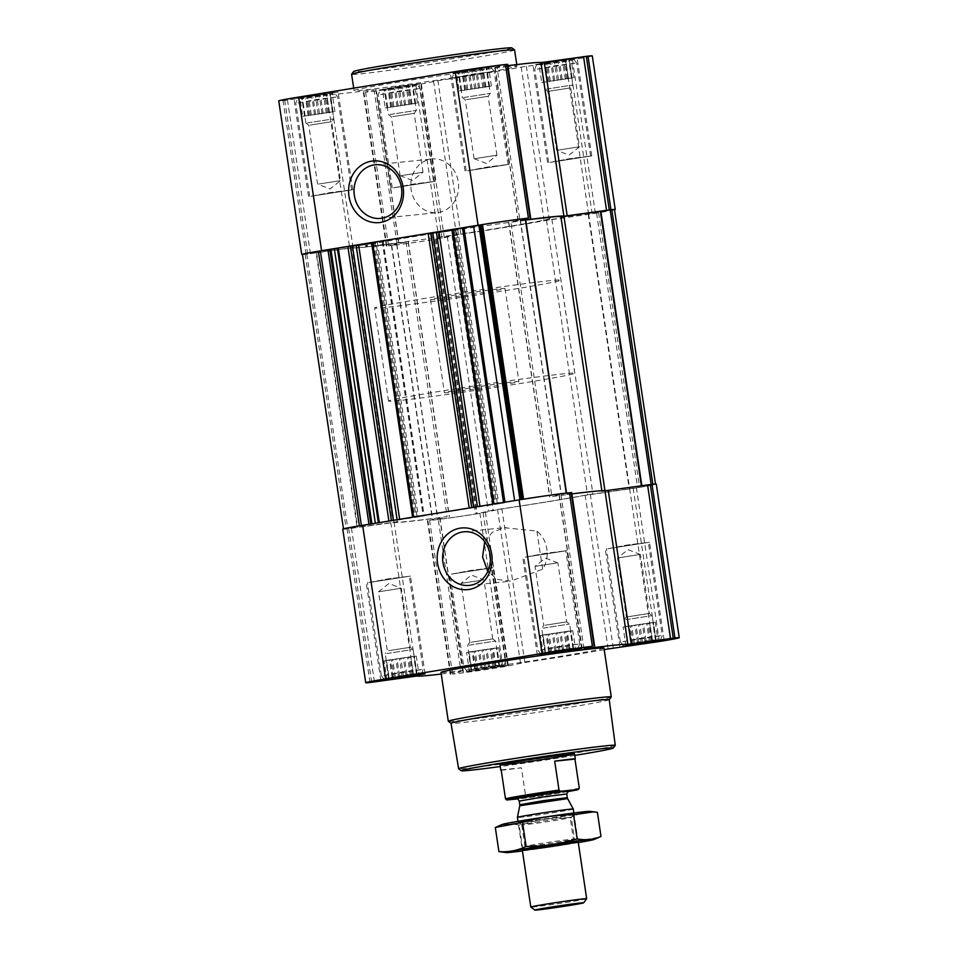 <?xml version="1.0" encoding="UTF-8"?>
<svg xmlns="http://www.w3.org/2000/svg" width="958" height="958" viewBox="0 0 958 958"><rect width="100%" height="100%" fill="white"/><g stroke="black" fill="none" stroke-linecap="round" stroke-linejoin="round"><path stroke-width="0.72" stroke-dasharray="4.79 3.59" d="M484.712 541.677L492.412 532.229L504.267 527.702L536.923 531.079A26.944 23.866 84.2 0 1 542.623 569.184L510.626 581.183L497.573 579.458L487.79 571.447M542.623 569.184L536.923 531.079M539.809 63.935L572.261 58.905L539.809 63.935M541.701 82.472L573.938 77.694L541.701 82.472L539.019 64.485L541.174 65.252L540.875 64.414L544.671 64.893L546.539 63.719L551.006 64.042L554.514 62.593L558.49 62.929L562.657 61.336L565.112 61.863L568.789 60.27L569.1 61.108L571.255 59.707L569.375 60.869L569.399 59.779L565.891 61.228L563.723 60.474L559.556 62.078L555.748 61.599L552.071 63.192L547.617 62.869L545.449 64.258L541.486 63.923L541.462 65.012L537.833 64.054M573.938 77.694L571.255 59.707L572.261 58.905M383.308 89.381L415.76 84.34L383.308 89.381M385.212 107.907L417.449 103.129L385.212 107.907L382.529 89.92L384.685 90.687L384.374 89.848L388.182 90.327L390.05 89.154L394.516 89.477L398.025 88.028L401.989 88.376L406.168 86.771L408.611 87.298L412.287 85.705L412.599 86.543L414.754 85.142L412.886 86.316L412.91 85.214L409.389 86.663L407.234 85.909L403.055 87.513L399.258 87.034L395.582 88.627L391.115 88.304L388.96 89.705L384.996 89.357L384.972 90.447L381.332 89.489M417.449 103.129L414.754 85.142L415.76 84.34M300.764 97.8L333.216 92.77L300.764 97.8M302.668 116.325L334.905 111.547L302.668 116.325L299.986 98.351L302.141 99.105L301.83 98.267L305.638 98.746L307.506 97.572L311.973 97.896L315.481 96.447L319.445 96.794L323.624 95.189L326.067 95.716L329.744 94.123L330.055 94.962L332.21 93.561L330.342 94.734L330.366 93.633L326.858 95.082L324.69 94.327L320.523 95.932L316.715 95.453L313.038 97.045L308.572 96.722L306.416 98.123L302.453 97.776L302.429 98.878L298.8 97.908M334.905 111.547L332.21 93.561L333.216 92.77M457.265 72.365L489.718 67.323L457.265 72.365M459.169 90.89L491.394 86.112L459.169 90.89L456.475 72.904L458.642 73.67L458.331 72.832L462.127 73.311L463.995 72.137L468.462 72.461L471.983 71.012L475.946 71.359L480.114 69.754L482.569 70.281L486.245 68.689L486.556 69.527L488.712 68.126L486.844 69.299L486.856 68.198L483.347 69.647L481.191 68.892L477.012 70.497L473.216 70.018L469.528 71.611L465.073 71.287L462.906 72.688L458.942 72.341L458.918 73.443L455.289 72.473M491.394 86.112L488.712 68.126L489.718 67.323M628.256 644.483L631.933 642.89L634.376 643.417L638.555 641.824L642.519 642.159L646.027 640.71L650.494 641.034L652.362 639.86L656.17 640.339L655.859 639.501L658.014 640.267L655.571 639.74L655.547 640.83L651.584 640.495L649.428 641.884L644.962 641.561L641.285 643.153L637.477 642.674L633.31 644.279L631.142 643.525L627.634 644.974L627.658 643.884L625.79 645.045L627.945 643.644L628.256 644.483L625.562 626.496L623.095 627.059L655.332 622.281L625.562 626.496M659.2 640.698L657.26 639.932L658.014 640.267L655.332 622.281M471.755 669.917L475.431 668.337L477.886 668.864L482.054 667.259L486.017 667.594L489.538 666.145L494.005 666.469L495.873 665.295L499.669 665.774L499.358 664.948L501.525 665.702L499.082 665.175L499.058 666.265L495.094 665.93L492.927 667.319L488.472 666.996L484.784 668.588L480.988 668.109L476.809 669.714L474.653 668.959L471.144 670.408L471.156 669.319L469.288 670.48L471.444 669.079L471.755 669.917L469.073 651.931L466.606 652.494L498.831 647.716L469.073 651.931M470.258 671.199L502.711 666.133L470.258 671.199M502.711 666.133L500.759 665.367L501.525 665.702L498.831 647.716M389.211 678.336L392.888 676.755L395.343 677.282L399.51 675.677L403.486 676.013L406.994 674.564L411.461 674.887L413.329 673.714L417.125 674.192L416.826 673.366L418.981 674.121L416.538 673.594L416.514 674.683L412.551 674.348L410.383 675.737L405.929 675.426L402.252 677.007L398.444 676.528L394.277 678.132L392.109 677.378L388.601 678.827L388.625 677.737L386.745 678.899L388.9 677.51L389.211 678.336L386.529 660.349L384.062 660.912L416.299 656.134L386.529 660.349M420.167 674.552L418.227 673.785L418.981 674.121L416.299 656.134M545.713 652.901L549.389 651.32L551.832 651.847L556.011 650.242L559.975 650.578L563.484 649.129L567.95 649.452L569.818 648.279L573.626 648.758L573.315 647.931L575.471 648.686L573.028 648.159L573.004 649.249L569.04 648.913L566.885 650.302L562.418 649.991L558.742 651.572L554.945 651.093L550.766 652.697L548.611 651.943L545.09 653.392L545.114 652.302L543.246 653.464L545.401 652.063L545.713 652.901L543.018 634.915L540.552 635.477L572.788 630.699L543.018 634.915M576.668 649.117L574.716 648.35L575.471 648.686L572.788 630.699M302.465 254.361A35.302 0.862 171.5 0 0 305.147 254.289L316.104 252.696L357.154 527.319L346.197 528.912A35.302 0.862 171.5 0 1 343.515 528.984A35.302 0.862 171.5 0 1 359.406 525.87L423.208 516.123L413.616 517.057L503.513 503.07L492.927 504.195L523.559 499.19A35.302 0.862 171.5 0 1 566.274 493.142L551.928 496.591A103.572 2.527 171.5 0 1 601.947 491.31A103.572 2.527 171.5 0 1 601.756 491.502L652.853 484.317A35.302 0.862 171.5 0 1 655.535 484.245A35.302 0.862 171.5 0 1 639.621 487.359L587.529 494.783A103.572 2.527 171.5 0 1 493.071 510.135L475.503 514.027A35.302 0.862 171.5 0 1 432.776 520.086L447.123 516.637A103.572 2.527 171.5 0 1 397.091 521.918A103.572 2.527 171.5 0 1 397.295 521.727L357.154 527.319M316.104 252.696L356.256 247.092A103.572 2.527 171.5 0 0 356.053 247.308A103.572 2.527 171.5 0 0 406.072 242.015L391.726 245.464A35.302 0.862 171.5 0 0 434.465 239.404L435.962 238.913L477.012 513.536M435.962 238.913L452.02 235.512A103.572 2.527 171.5 0 0 546.491 220.16L598.57 212.736A35.302 0.862 171.5 0 0 614.485 209.622M342.76 529.103A37.661 0.922 171.5 0 0 347.059 528.9L394.085 522.421A106.625 2.611 171.5 0 0 438.01 517.943L429.603 520.481A37.661 0.922 171.5 0 0 479.922 513.356L501.908 508.89A106.625 2.611 171.5 0 0 585.182 495.358L636.411 487.909A37.661 0.922 171.5 0 0 656.29 484.125M441.243 674.025A106.625 2.611 171.5 0 0 460.966 671.546L438.01 517.943M604.199 649.68A106.625 2.611 171.5 0 1 524.864 662.493L502.878 666.948A37.661 0.922 171.5 0 1 452.559 674.085L460.966 671.546M571.866 493.897A106.625 2.611 171.5 0 0 561.029 495.286L571.675 492.556M465.935 671.905L485.419 668.181L507.62 665.415L465.935 671.905M603.959 648.039A82.388 2.012 -8.5 0 1 542.204 659.248A82.388 2.012 -8.5 0 1 450.404 671.929A82.388 2.012 -8.5 0 1 440.991 672.396M525.75 220.017A103.572 2.527 171.5 0 0 510.877 221.969L551.928 496.591M566.286 493.19L525.235 218.568L510.877 221.969M451.889 229.573L456.343 229.022L497.394 503.645M451.972 230.148L463.468 228.255L456.343 229.022M432.776 232.998L430.837 233.189L471.875 507.812M432.645 232.866L430.837 233.189M371.584 242.625L376.039 242.075L417.077 516.697M371.668 243.2L383.164 241.308L376.039 242.075M352.472 246.05L350.532 246.242L391.571 520.865M352.34 245.919L350.532 246.242M302.5 254.553A37.661 0.922 171.5 0 0 306.009 254.277L349.766 248.182L326.81 94.579L283.053 100.674A37.661 0.922 171.5 0 1 278.754 100.889M614.521 209.79A37.661 0.922 171.5 0 1 595.373 213.299L544.144 220.735A106.625 2.611 171.5 0 1 460.87 234.267L438.884 238.734A37.661 0.922 171.5 0 1 388.553 245.859L396.971 243.32A106.625 2.611 171.5 0 1 353.047 247.799L349.766 248.182M525.738 219.921A106.625 2.611 171.5 0 0 519.99 220.663L497.034 67.06A106.625 2.611 171.5 0 1 507.872 65.671M525.619 219.107L519.99 220.663M353.047 247.799L330.091 94.195L326.81 94.579M330.091 94.195A106.625 2.611 171.5 0 0 374.015 89.717L365.597 92.255A37.661 0.922 171.5 0 0 415.928 85.13L437.914 80.664A106.625 2.611 171.5 0 0 521.188 67.132L572.417 59.695A37.661 0.922 171.5 0 0 592.284 55.899M518.254 220.795L495.094 67.264L497.034 67.06M495.298 67.192L507.668 64.33M296.441 98.494L315.924 94.782L338.126 92.016L296.441 98.494M378.985 90.076L398.468 86.364L420.658 83.597L378.985 90.076M535.474 64.641L554.957 60.929L577.159 58.163L535.474 64.641M452.942 73.059L472.414 69.347L494.615 66.581L452.942 73.059M507.596 66.677A82.388 2.012 171.5 0 0 415.796 79.358A82.388 2.012 171.5 0 0 354.041 90.567A82.388 2.012 171.5 0 0 363.453 90.1A82.388 2.012 171.5 0 0 455.242 77.418A82.388 2.012 171.5 0 0 517.009 66.21A82.388 2.012 171.5 0 0 507.596 66.677M574.788 755.407A76.832 1.88 -8.5 0 1 500.292 766.544M615.24 745.384A79.179 1.94 -8.5 0 1 554.969 756.245A79.179 1.94 -8.5 0 1 467.672 768.292A79.179 1.94 -8.5 0 1 458.666 768.783M609.228 699.687L609.252 699.663A79.993 1.952 -8.5 0 1 609.228 699.687A79.993 1.952 -8.5 0 1 548.347 710.656A79.993 1.952 -8.5 0 1 460.163 722.835A79.993 1.952 -8.5 0 1 451.05 723.326A79.993 1.952 -8.5 0 1 451.026 723.278L451.05 723.326M611.24 696.969A82.388 2.012 -8.5 0 1 548.539 708.273A82.388 2.012 -8.5 0 1 457.708 720.799A82.388 2.012 -8.5 0 1 448.332 721.314M525.283 557.137L544.767 553.425L566.956 550.658L525.283 557.137M526.313 556.969L544.767 553.449L565.795 550.826L526.313 556.969M607.827 548.718L627.31 545.006L649.5 542.24L607.827 548.718M608.857 548.551L627.31 545.03L648.338 542.408L608.857 548.551M451.326 574.153L470.809 570.441L493.011 567.675L451.326 574.153M452.356 573.986L470.821 570.465L491.849 567.843L452.356 573.986M368.794 582.572L388.265 578.86L410.467 576.093L368.794 582.572M369.824 582.404L388.277 578.883L409.305 576.261L369.824 582.404M540.228 650.063L558.682 646.542L579.71 643.92L540.228 650.063M383.727 675.498L402.192 671.977L423.22 669.355L383.727 675.498M469.348 671.354L503.764 666.002L469.348 671.354M466.271 667.079L484.724 663.559L505.752 660.936L466.271 667.079M622.772 641.644L641.225 638.124L662.253 635.501L622.772 641.644M545.09 653.392L542.408 635.405M545.114 652.302L542.575 635.274M548.611 651.943L546.06 634.915M550.754 652.638L548.084 634.711M554.945 651.093L552.395 634.076M558.718 651.392L556.059 633.585M562.418 649.991L559.879 632.963M566.873 650.219L564.19 632.328M569.04 648.913L566.501 631.885M573.004 649.249L570.321 631.262M573.028 648.159L570.489 631.13M573.315 647.931L570.776 630.903M573.626 648.758L570.932 630.771M569.818 648.279L567.28 631.262M567.95 649.452L565.268 631.466M563.484 649.129L560.945 632.112M559.975 650.578L557.293 632.591M556.011 650.242L553.461 633.214M551.832 651.847L549.15 633.861M549.389 651.32L546.838 634.292M545.401 652.063L542.851 635.046M542.24 654.266L543.246 653.464L540.552 635.477M569.028 631.082L542.707 635.178L569.028 631.082M556.574 563.017L534.995 566.382L556.574 563.017M545.126 625.239L566.693 621.874L545.126 625.239M543.27 628.113L569.591 624.017L543.27 628.113M388.601 678.827L385.906 660.84M388.625 677.737L386.074 660.709M392.109 677.378L389.571 660.361M394.265 678.072L391.582 660.146M398.444 676.528L395.905 659.511M402.216 676.827L399.558 659.02M405.929 675.426L403.378 658.397M410.371 675.653L407.701 657.763M412.551 674.348L410 657.32M416.514 674.683L413.82 656.697M416.538 673.594L413.988 656.565M416.826 673.366L414.275 656.338M417.125 674.192L414.443 656.206M413.329 673.714L410.79 656.697M411.461 674.887L408.767 656.901M406.994 674.564L404.456 657.547M403.486 676.013L400.791 658.026M399.51 675.677L396.971 658.649M395.343 677.282L392.648 659.296M392.888 676.755L390.349 659.727M388.9 677.51L386.361 660.481M385.739 679.701L386.757 678.899L384.062 660.912M412.527 656.517L386.206 660.613L412.527 656.517M471.144 670.408L468.45 652.422M471.156 669.319L468.618 652.29M474.653 668.959L472.114 651.931M476.809 669.714L474.126 651.727M480.988 668.109L478.449 651.093M484.784 668.588L482.102 650.602M488.472 666.996L485.922 649.979M492.927 667.319L490.245 649.344M495.094 665.93L492.544 648.901M499.058 666.265L496.364 648.279M499.082 665.175L496.531 648.147M499.358 664.948L496.819 647.919M499.669 665.774L496.986 647.788M495.873 665.295L493.322 648.279M494.005 666.469L491.31 648.482M489.538 666.145L486.987 649.129M486.017 667.594L483.335 649.608M482.054 667.259L479.515 650.231M477.886 668.864L475.192 650.877M475.431 668.337L472.893 651.308M471.444 669.079L468.905 652.063M468.282 671.283L469.288 670.48L466.606 652.494M495.07 648.099L468.749 652.194L495.07 648.099M627.634 644.974L624.951 626.987M627.658 643.884L625.107 626.855M631.142 643.525L628.604 626.496M633.298 644.219L630.615 626.293M637.477 642.674L634.938 625.658M641.261 642.974L638.591 625.167M644.962 641.561L642.423 624.544M649.416 641.788L646.734 623.898M651.584 640.495L649.045 623.466M655.547 640.83L652.865 622.844M655.571 639.74L653.033 622.712M655.859 639.501L653.32 622.484M656.17 640.339L653.476 622.353M652.362 639.86L649.823 622.844M650.494 641.034L647.812 623.047M646.027 640.71L643.489 623.682M642.519 642.159L639.824 624.173M638.555 641.824L636.004 624.796M634.376 643.417L631.693 625.442M631.933 642.89L629.382 625.873M627.945 643.644L625.394 626.628M624.784 645.848L625.79 645.045L623.095 627.059M651.572 622.664L625.251 626.76L651.572 622.664M400.073 588.463L378.506 591.816L400.073 588.463M388.637 650.674L410.204 647.309L388.637 650.674M386.781 653.548L413.102 649.452L386.781 653.548M482.616 580.033L461.049 583.398L482.616 580.033M471.168 642.255L492.747 638.89L471.168 642.255M469.324 645.129L495.645 641.034L469.324 645.129M639.118 554.598L617.539 557.963L639.118 554.598M627.67 616.808L649.237 613.455L627.67 616.808M625.813 619.694L652.135 615.599L625.813 619.694M514.566 49.924A82.388 2.012 -8.5 0 1 452.811 61.132A82.388 2.012 -8.5 0 1 361.022 73.814A82.388 2.012 -8.5 0 1 351.61 74.281M511.859 47.9A80.029 1.952 -8.5 0 1 452.835 58.678A80.029 1.952 -8.5 0 1 362.735 71.155A80.029 1.952 -8.5 0 1 353.61 71.551M430.717 159.16A26.944 23.866 84.2 0 1 431.962 158.992A26.944 23.866 84.2 0 1 458.451 183.373A26.944 23.866 84.2 0 1 437.435 212.604A26.944 23.866 84.2 0 1 411.042 188.93A26.944 23.866 84.2 0 1 430.717 159.16M467.54 170.811L487.023 167.087L509.225 164.321L467.54 170.811M468.57 170.644L487.035 167.123L508.063 164.501L468.57 170.644M550.084 162.393L569.567 158.669L591.769 155.903L550.084 162.393M551.113 162.225L569.579 158.693L590.607 156.082L551.113 162.225M393.594 187.828L413.078 184.104L435.267 181.337L393.594 187.828M394.624 187.66L413.078 184.14L434.106 181.517L394.624 187.66M311.051 196.246L330.534 192.522L352.724 189.756L311.051 196.246M312.08 196.079L330.534 192.558L351.562 189.935L312.08 196.079M454.667 77.55L473.12 74.029L494.148 71.395L454.667 77.55M456.343 72.509L490.759 67.144L456.343 72.509M298.166 102.985L316.619 99.464L337.647 96.83L298.166 102.985M299.854 97.944L334.27 92.579L299.854 97.944M380.709 94.567L399.163 91.046L420.191 88.411L380.709 94.567M382.398 89.525L416.802 84.16L382.398 89.525M537.21 69.132L555.664 65.611L576.692 62.989L537.21 69.132M538.887 64.09L573.303 58.725L538.887 64.09M461.181 90.687L458.642 73.67M461.014 90.818L458.331 72.832M464.678 90.327L462.127 73.311M466.69 90.124L463.995 72.137M471.013 89.489L468.462 72.461M474.665 88.998L471.983 71.012M478.485 88.376L475.946 71.359M482.808 87.729L480.114 69.754M485.107 87.298L482.569 70.281M488.927 86.675L486.245 68.689M489.095 86.543L486.556 69.527M489.382 86.316L486.844 69.299M489.55 86.184L486.856 68.198M485.886 86.675L483.347 69.647M483.874 86.879L481.191 68.892M479.551 87.513L477.012 70.497M475.898 88.004L473.216 70.018M472.078 88.627L469.528 71.611M467.755 89.274L465.073 71.287M465.456 89.705L462.906 72.688M461.636 90.327L458.942 72.341M461.469 90.459L458.918 73.443M487.634 86.495L461.313 90.591L487.634 86.495M475.384 158.573L496.951 155.208L475.384 158.573M466.582 99.644L488.149 96.291L466.582 99.644M463.971 97.488L490.292 93.393L463.971 97.488M304.68 116.122L302.141 99.105M304.524 116.253L301.83 98.267M308.177 115.762L305.638 98.746M310.188 115.559L307.506 97.572M314.511 114.924L311.973 97.896M318.176 114.433L315.481 96.447M321.996 113.81L319.445 96.794M326.307 113.176L323.624 95.189M328.618 112.733L326.067 95.716M332.438 112.11L329.744 94.123M332.606 111.978L330.055 94.962M332.893 111.751L330.342 94.734M333.049 111.619L330.366 93.633M329.396 112.11L326.858 95.082M327.385 112.314L324.69 94.327M323.062 112.948L320.523 95.932M319.409 113.439L316.715 95.453M315.577 114.062L313.038 97.045M311.266 114.709L308.572 96.722M308.955 115.14L306.416 98.123M305.135 115.762L302.453 97.776M304.967 115.894L302.429 98.878M331.145 111.93L304.824 116.026L331.145 111.93M318.882 184.008L340.461 180.655L318.882 184.008M310.081 125.091L331.66 121.726L310.081 125.091M307.47 122.923L333.803 118.828L307.47 122.923M387.224 107.703L384.685 90.687M387.068 107.835L384.374 89.848M390.72 107.344L388.182 90.327M392.732 107.14L390.05 89.154M397.055 106.506L394.516 89.477M400.707 106.015L398.025 88.028M404.539 105.392L401.989 88.376M408.85 104.745L406.168 86.771M411.162 104.314L408.611 87.298M414.982 103.692L412.287 85.705M415.149 103.56L412.599 86.543M415.425 103.332L412.886 86.316M415.592 103.201L412.91 85.214M411.94 103.692L409.389 86.663M409.916 103.895L407.234 85.909M405.605 104.53L403.055 87.513M401.941 105.021L399.258 87.034M398.121 105.643L395.582 88.627M393.81 106.29L391.115 88.304M391.499 106.721L388.96 89.705M387.679 107.344L384.996 89.357M387.511 107.476L384.972 90.447M413.688 103.512L387.355 107.607L413.688 103.512M401.426 175.589L423.005 172.224L401.426 175.589M392.624 116.66L414.191 113.307L392.624 116.66M390.014 114.505L416.335 110.41L390.014 114.505M543.725 82.268L541.174 65.252M543.557 82.4L540.875 64.414M547.21 81.909L544.671 64.893M549.233 81.705L546.539 63.719M553.544 81.071L551.006 64.042M557.209 80.58L554.514 62.593M561.029 79.957L558.49 62.929M565.352 79.31L562.657 61.336M567.651 78.879L565.112 61.863M571.471 78.257L568.789 60.27M571.639 78.125L569.1 61.108M571.926 77.897L569.375 60.869M572.094 77.766L569.399 59.779M568.429 78.257L565.891 61.228M566.418 78.46L563.723 60.474M562.095 79.095L559.556 62.078M558.442 79.586L555.748 61.599M554.622 80.209L552.071 63.192M550.299 80.855L547.617 62.869M548 81.286L545.449 64.258M544.18 81.909L541.486 63.923M544.012 82.041L541.462 65.012M570.178 78.077L543.857 82.172L570.178 78.077M557.927 150.155L579.494 146.79L557.927 150.155M549.114 91.226L570.693 87.873L549.114 91.226M546.515 89.07L572.836 84.975L546.515 89.07M448.715 392.505A37.661 0.922 -8.5 0 1 444.416 392.708A37.661 0.922 -8.5 0 1 481.527 386.242A37.661 0.922 -8.5 0 1 518.913 381.583A37.661 0.922 -8.5 0 1 490.688 386.697A37.661 0.922 -8.5 0 1 448.715 392.505M399.306 400.54A94.159 2.299 -8.5 0 1 388.541 401.067A94.159 2.299 -8.5 0 1 481.323 384.876A94.159 2.299 -8.5 0 1 574.788 373.225A94.159 2.299 -8.5 0 1 504.207 386.038A94.159 2.299 -8.5 0 1 399.306 400.54M376.111 245.38A94.159 2.299 -8.5 0 1 365.357 245.907A94.159 2.299 -8.5 0 1 458.14 229.716A94.159 2.299 -8.5 0 1 551.604 218.077A94.159 2.299 -8.5 0 1 481.024 230.878A94.159 2.299 -8.5 0 1 376.111 245.38A94.159 2.299 -8.5 0 1 365.357 245.907A94.159 2.299 -8.5 0 1 458.14 229.716A94.159 2.299 -8.5 0 1 551.604 218.077A94.159 2.299 -8.5 0 1 481.024 230.878A94.159 2.299 -8.5 0 1 376.111 245.38M567.447 791.667A36.332 0.886 -8.5 0 1 524.852 798.17L517.559 798.912M579.279 788.039A37.661 0.922 -8.5 0 1 525.75 796.733L524.852 798.17M434.812 299.411A37.661 0.922 -8.5 0 1 430.501 299.626A37.661 0.922 -8.5 0 1 467.624 293.148A37.661 0.922 -8.5 0 1 504.998 288.49A37.661 0.922 -8.5 0 1 476.773 293.615A37.661 0.922 -8.5 0 1 434.812 299.411M501.202 770.124A37.661 0.922 171.5 0 0 505.117 769.837A37.661 0.922 171.5 0 0 521.415 767.801L525.75 796.733M385.391 307.446A94.159 2.299 -8.5 0 1 374.638 307.973A94.159 2.299 -8.5 0 1 467.408 291.783A94.159 2.299 -8.5 0 1 560.873 280.143A94.159 2.299 -8.5 0 1 490.292 292.944A94.159 2.299 -8.5 0 1 385.391 307.446M501.166 769.861L521.415 767.801M586.667 898.724A28.249 0.695 -8.5 0 1 565.172 902.592A28.249 0.695 -8.5 0 1 534.037 906.891A28.249 0.695 -8.5 0 1 530.816 907.07M573.279 809.055A28.249 0.695 -8.5 0 1 552.107 812.899A28.249 0.695 -8.5 0 1 520.637 817.246A28.249 0.695 -8.5 0 1 517.404 817.402M578.297 842.585A44.487 1.09 -8.5 0 1 522.421 850.944M502.459 852.129L522.745 849.183C540.108 849.075 557.125 846.549 573.782 841.615L599.528 837.112M522.745 849.183L519.128 825.042C510.937 823.437 502.986 824.251 495.31 827.472M573.782 841.615L570.166 817.473C552.802 817.581 535.785 820.108 519.128 825.042M597.385 812.324C587.949 811.63 578.883 813.342 570.166 817.473M533.031 819.341A28.249 0.695 -8.5 0 1 573.986 813.845A28.249 0.695 -8.5 0 1 546.156 818.695A28.249 0.695 -8.5 0 1 518.134 822.204A28.249 0.695 -8.5 0 1 533.031 819.341M589.865 811.366A44.487 1.09 -8.5 0 1 546.216 819.078A44.487 1.09 -8.5 0 1 502.231 824.455M538.204 843.962A25.064 0.611 -8.5 0 1 574.537 839.064A25.064 0.611 -8.5 0 1 574.549 839.076A25.064 0.611 -8.5 0 1 549.856 843.387A25.064 0.611 -8.5 0 1 524.972 846.489A25.064 0.611 -8.5 0 1 524.984 846.477A25.064 0.611 -8.5 0 1 538.204 843.962M534.971 822.335A25.064 0.611 -8.5 0 1 571.315 817.449A25.064 0.611 -8.5 0 1 571.315 817.473A25.064 0.611 -8.5 0 1 546.623 821.76A25.064 0.611 -8.5 0 1 521.751 824.874A25.064 0.611 -8.5 0 1 521.739 824.862A25.064 0.611 -8.5 0 1 534.971 822.335M305.147 254.289L346.197 528.912M434.465 239.404L475.503 514.027M391.726 245.464L432.776 520.086M598.57 212.736L639.621 487.359M371.704 682.324L348.748 528.72M370.016 682.503L347.059 528.9M374.446 681.976L351.49 528.373M413.772 676.408L390.816 522.805M417.041 676.025L394.085 522.421M462.702 671.414L439.746 517.811M450.535 674.216L427.579 520.613M450.859 674.252L427.903 520.649M452.559 674.085L429.603 520.481M502.878 666.948L479.922 513.356M506.087 666.433L483.131 512.829M508.363 666.026L485.407 512.422M520.529 663.223L497.573 509.62M524.864 662.493L501.908 508.89M608.138 648.961L585.182 495.358M613.3 648.147L590.344 494.544M652.626 642.579L629.669 488.975M656.17 642.04L633.214 488.436M659.367 641.513L636.411 487.909M583.949 648.626L561.029 495.286M582.248 649.021L559.304 495.418M594.415 646.219L571.459 492.616M306.799 254.074L347.838 528.696M316.583 252.625L357.633 527.247M352.975 247.475L394.025 522.098M397.307 521.715L356.256 247.092L397.295 521.727M406.072 242.015L447.123 516.637M408.144 241.847L449.182 516.47M396.887 244.434L437.926 519.056M396.684 244.482L437.722 519.092M391.714 245.416L432.765 520.038M435.603 239.201L476.653 513.823M436.046 238.889L477.096 513.512M447.29 236.303L488.329 510.925M452.02 235.512L493.071 510.135M546.491 220.16L587.529 494.783M551.868 219.298L592.906 493.921M588.188 214.161L629.226 488.784M588.631 214.101L629.669 488.724M596.571 213.035L637.609 487.658M560.705 216.891L601.756 491.502L560.693 216.891M508.818 222.148L549.856 496.759M520.074 219.55L561.113 494.172M520.278 219.514L561.316 494.136M452.104 229.561L493.142 504.183M454.056 229.369L495.094 503.992M455.313 229.19L496.364 503.812M457.601 228.842L498.651 503.465M463.253 228.267L504.291 502.89M462.474 228.447L503.513 503.07M479.946 506.243L480.042 506.878M431.22 233.105L472.27 507.728M432.25 232.938L473.3 507.56M371.8 242.613L412.838 517.236M373.752 242.422L414.79 517.045M375.009 242.242L416.047 516.865M377.296 241.895L418.335 516.518M382.949 241.32L423.987 515.943M382.17 241.5L423.208 516.123M399.642 519.296L399.737 519.931M350.915 246.158L391.966 520.781M351.945 245.99L392.984 520.613M307.71 254.098L284.754 100.506M306.009 254.277L283.053 100.674M310.452 253.75L287.496 100.147M396.971 243.32L374.015 89.717M398.696 243.188L375.752 89.585M386.541 245.99L363.585 92.387M386.864 246.026L363.908 92.423M388.553 245.859L365.597 92.255M438.884 238.734L415.928 85.13M442.081 238.207L419.125 84.603M444.356 237.8L421.4 84.196M456.523 234.997L433.567 81.394M460.87 234.267L437.914 80.664M544.144 220.735L521.188 67.132M549.305 219.921L526.349 66.318M588.619 214.352L565.663 60.749M592.176 213.814L569.22 60.21M595.373 213.299L572.417 59.695M530.421 217.993L507.465 64.39M568.274 791.069A26.836 0.659 -8.5 0 1 545.641 794.936A26.836 0.659 -8.5 0 1 519.104 798.553A26.836 0.659 -8.5 0 1 516.937 798.732M567.603 798.601L519.775 805.75M567.292 797.679L519.811 804.768M566.741 793.978L519.248 801.08M469.24 585.41L510.626 581.183M463.78 531.798L505.908 527.499M462.906 671.342L439.95 517.751M450.332 674.276L427.376 520.673M582.045 649.081L559.089 495.49M356.053 247.308L397.091 521.918M408.348 241.775L449.398 516.398M391.427 245.488L432.477 520.098M601.864 490.688L601.947 491.31M508.602 222.208L549.653 496.831M463.468 228.255L504.507 502.878M430.729 233.201L471.767 507.824M383.164 241.308L424.202 515.931M350.424 246.254L391.463 520.877M398.911 243.128L375.955 89.525M386.325 246.05L363.369 92.459M518.05 220.867L495.094 67.264M581.566 648.398L566.956 550.658M537.342 655.009L522.733 557.269M664.11 639.98L649.5 542.24M619.874 646.59L605.276 548.85M507.62 665.415L493.011 567.675M463.385 672.025L448.775 574.285M425.077 673.833L410.467 576.093M380.841 680.455L366.231 582.704M577.842 648.65L579.71 643.932M540.971 654.17L537.809 650.195L523.894 557.089M579.71 643.92L565.795 550.826M421.352 674.085L423.208 669.367L409.305 576.261M384.481 679.605L381.32 675.63M381.308 675.618L367.393 582.524M503.764 666.002L505.752 660.948L491.849 567.843M467.241 671.462L463.852 667.211L449.937 574.105M660.385 640.231L662.253 635.513L648.338 542.408M623.514 645.752L620.353 641.776M620.353 641.764L606.438 548.671M557.879 562.945L545.461 558.059L535.007 566.37L543.809 625.299L541.665 628.185L542.707 635.178M570.645 630.999L569.591 624.017L566.693 621.874L557.891 562.957M414.143 656.434L413.102 649.452L410.204 647.309L401.402 588.392L388.96 583.494L378.518 591.804L387.307 650.733L385.164 653.619M386.206 660.613L385.164 653.631M492.747 638.89L483.934 579.973L471.504 575.075L461.049 583.386M469.851 642.315L461.049 583.398M469.851 642.303L467.708 645.201L468.749 652.194M492.735 638.89L495.633 641.034L496.687 648.015M640.423 554.526L628.005 549.641L617.551 557.951L626.34 616.88L624.209 619.766L625.251 626.76M653.176 622.58L652.135 615.599L649.237 613.455L640.435 554.538M517.009 66.21L516.757 64.581M354.041 90.567L353.682 88.148M380.649 218.388L437.435 212.604M375.177 164.788L431.962 158.992M509.225 164.321L494.615 66.581M464.989 170.931L450.38 73.191M591.769 155.903L577.159 58.163M547.533 162.513L532.923 64.773M435.267 181.337L420.658 83.597M391.044 187.948L376.434 90.208M352.724 189.756L338.126 92.016M308.5 196.366L293.89 98.626M508.063 164.501L494.148 71.407M466.151 170.763L452.248 77.67L454.236 72.604M490.759 67.144L494.148 71.395M351.562 189.935L337.647 96.842L334.27 92.579M309.662 196.198L295.747 103.105L297.746 98.039M434.106 181.517L420.191 88.423L416.802 84.16M392.205 187.78L378.29 94.686L380.278 89.621M590.607 156.082L576.692 62.989M548.694 162.345L534.78 69.251M536.779 64.186L534.792 69.239M573.303 58.725L576.68 62.977M474.078 158.645L486.496 163.531L496.951 155.232M496.951 155.208L488.149 96.291L490.292 93.405L489.251 86.412M474.066 158.633L465.253 99.716M465.265 99.716L462.367 97.584L461.313 90.591M305.865 123.019L308.763 125.163L317.565 184.068L329.995 188.966L340.449 180.667L331.66 121.726L333.791 118.84L332.749 111.847M305.865 123.007L304.824 116.026M400.121 175.661L412.539 180.547L422.993 172.248M423.005 172.224L414.191 113.307M400.109 175.649L391.307 116.732L388.409 114.601L387.355 107.607M414.191 113.319L416.335 110.421L415.293 103.428M543.857 82.172L544.898 89.154L547.796 91.297L556.598 150.214L569.04 155.112L579.482 146.802L570.693 87.873L572.836 84.987L571.794 77.993M504.998 288.49L518.913 381.583M430.501 299.626L444.416 392.708M574.788 373.225L560.873 280.143M388.541 401.067L374.638 307.973M578.165 841.759L573.866 813.007M524.984 846.477L522.302 850.093L518.003 821.353M516.793 798.721L568.405 791.009M573.986 813.845L571.315 817.473L574.549 839.076L578.153 841.747M524.972 846.489L521.739 824.862M521.751 824.874L518.134 822.204"/><path stroke-width="1.44" d="M462.534 531.965A26.944 23.866 84.2 0 1 463.78 531.798A26.944 23.866 84.2 0 1 490.256 556.179A26.944 23.866 84.2 0 1 469.24 585.41A26.944 23.866 84.2 0 1 442.847 561.735A26.944 23.866 84.2 0 1 462.534 531.965M487.79 571.447L482.581 556.921L484.712 541.677M626.76 645.764L659.2 640.698L626.76 645.764M641.812 642.89L640.746 643.046M387.727 679.617L420.167 674.552L387.727 679.617M402.767 676.743L401.701 676.899M544.216 654.182L576.668 649.117L544.216 654.182M559.268 651.308L558.203 651.464M393.355 520.326L352.448 245.895L318.367 251.247A35.302 0.862 171.5 0 0 302.465 254.361L343.479 528.816M655.5 484.053L614.485 209.622A35.302 0.862 171.5 0 0 611.803 209.694L600.846 211.287L641.848 485.67M566.262 493.107L525.224 218.52A35.302 0.862 171.5 0 0 482.509 224.579L481.024 225.058L522.026 499.405M473.659 507.273L432.753 232.842L428.166 233.405L371.584 242.625L412.611 517.188M481.024 225.058L451.889 229.573L492.927 504.136M604.199 649.68A106.625 2.611 171.5 0 0 608.138 648.961L659.367 641.513A37.661 0.922 171.5 0 0 679.246 637.717A37.661 0.922 171.5 0 0 674.947 637.932L627.909 644.411A106.625 2.611 171.5 0 0 583.985 648.889L592.403 646.351A37.661 0.922 171.5 0 0 542.072 653.476L385.583 678.923A37.661 0.922 171.5 0 0 365.716 682.707A37.661 0.922 171.5 0 0 370.016 682.503L417.041 676.025A106.625 2.611 171.5 0 0 441.243 674.025M679.246 637.717L656.29 484.125A37.661 0.922 171.5 0 0 651.991 484.329L604.953 490.807A106.625 2.611 171.5 0 0 571.866 493.897M594.631 646.159L571.675 492.556L569.447 492.747A37.661 0.922 171.5 0 0 519.116 499.884L362.627 525.319A37.661 0.922 171.5 0 0 342.76 529.103L365.716 682.707M460.079 528.169A30.967 27.435 84.2 0 1 490.4 570.285A30.967 27.435 84.2 0 1 443.47 577.913A30.967 27.435 84.2 0 1 460.079 528.169M383.392 680.324L402.875 676.599L425.077 673.833L383.392 680.324M622.437 646.47L641.92 642.746L664.11 639.98L622.437 646.47M539.893 654.889L559.376 651.165L581.566 648.398L539.893 654.889M448.296 721.266L440.991 672.396A82.388 2.012 -8.5 0 1 522.182 658.23A82.388 2.012 -8.5 0 1 603.959 648.039L611.264 696.909A82.388 2.012 -8.5 0 1 611.24 696.969L609.252 699.663A79.993 1.952 -8.5 0 0 529.846 709.531A79.993 1.952 -8.5 0 0 451.026 723.278L448.332 721.314A82.388 2.012 -8.5 0 1 448.296 721.266A82.388 2.012 -8.5 0 1 529.487 707.1A82.388 2.012 -8.5 0 1 611.264 696.909M560.945 216.891L600.846 211.287M601.864 490.688L560.909 216.688A103.572 2.527 171.5 0 0 525.75 220.017M451.972 230.148L439.004 232.255L479.946 506.243M432.776 232.998L439.004 232.255M371.668 243.2L358.687 245.308L399.642 519.296M352.472 246.05L358.687 245.308M614.521 209.79A37.661 0.922 171.5 0 0 615.24 209.503A37.661 0.922 171.5 0 0 610.941 209.706L567.184 215.801L544.228 62.198L587.984 56.115A37.661 0.922 171.5 0 1 592.284 55.899L615.24 209.503M525.738 219.921A106.625 2.611 171.5 0 1 563.915 216.185L567.184 215.801M525.619 219.107L528.397 218.125A37.661 0.922 171.5 0 0 478.078 225.262L321.589 250.697A37.661 0.922 171.5 0 0 301.71 254.493A37.661 0.922 171.5 0 0 302.5 254.553M563.915 216.185L540.959 62.581L544.228 62.198M540.959 62.581A106.625 2.611 171.5 0 0 507.872 65.671M530.624 217.933L507.668 64.33L505.441 64.533A37.661 0.922 171.5 0 0 455.122 71.658L298.633 97.093A37.661 0.922 171.5 0 0 278.754 100.889L301.71 254.493M371.476 161.16A30.967 27.435 84.2 0 1 401.809 203.276A30.967 27.435 84.2 0 1 354.879 210.904A30.967 27.435 84.2 0 1 371.476 161.16M500.292 766.544A76.832 1.88 -8.5 0 1 470.079 770.28A76.832 1.88 -8.5 0 1 461.337 770.759A76.832 1.88 -8.5 0 1 537.019 757.503A76.832 1.88 -8.5 0 1 613.264 748.054A76.832 1.88 -8.5 0 1 574.788 755.407M504.351 764.712A37.661 0.922 -8.5 0 1 500.052 764.927A37.661 0.922 -8.5 0 1 537.163 758.449A37.661 0.922 -8.5 0 1 574.537 753.79A37.661 0.922 -8.5 0 1 546.311 758.916A37.661 0.922 -8.5 0 1 504.351 764.712M461.337 770.759L458.666 768.783A79.179 1.94 -8.5 0 1 458.631 768.735A79.179 1.94 -8.5 0 1 536.66 755.12A79.179 1.94 -8.5 0 1 615.264 745.324A79.179 1.94 -8.5 0 1 615.24 745.384L613.264 748.054M543.294 654.338L577.722 648.985L543.294 654.338M386.804 679.773L421.221 674.42L386.804 679.773M625.837 645.92L660.254 640.567L625.837 645.92M353.682 88.148L351.61 74.281A82.388 2.012 -8.5 0 1 351.622 74.221A82.388 2.012 -8.5 0 1 432.788 60.115A82.388 2.012 -8.5 0 1 514.542 49.876A82.388 2.012 -8.5 0 1 514.566 49.924L516.757 64.581M351.622 74.221L353.61 71.551A80.029 1.952 -8.5 0 1 432.453 57.839A80.029 1.952 -8.5 0 1 511.859 47.9L514.542 49.876M373.931 164.956A26.944 23.866 84.2 0 1 375.177 164.788A26.944 23.866 84.2 0 1 401.653 189.169A26.944 23.866 84.2 0 1 380.649 218.388A26.944 23.866 84.2 0 1 354.244 194.713A26.944 23.866 84.2 0 1 373.931 164.956M517.559 798.912L506.782 800.002A36.332 0.886 -8.5 0 1 560.31 791.308L578.381 789.464A36.332 0.886 -8.5 0 1 567.447 791.667M578.381 789.464L579.279 788.039L574.956 759.095A37.661 0.922 171.5 0 0 575.303 758.916A37.661 0.922 171.5 0 0 554.694 761.167L574.956 759.095M506.782 800.002L505.489 798.804A37.661 0.922 -8.5 0 1 559.017 790.099L560.31 791.308M505.489 798.804L501.166 769.861A37.661 0.922 171.5 0 0 500.806 770.052A37.661 0.922 171.5 0 0 501.202 770.124M559.017 790.099L554.694 761.167M537.725 909.944A24.633 0.599 -8.5 0 1 534.923 910.1A24.633 0.599 -8.5 0 1 559.185 905.849A24.633 0.599 -8.5 0 1 583.638 902.819A24.633 0.599 -8.5 0 1 564.885 906.196A24.633 0.599 -8.5 0 1 537.725 909.944M534.923 910.1L530.816 907.07A28.249 0.695 -8.5 0 1 530.804 907.046A28.249 0.695 -8.5 0 1 558.646 902.197A28.249 0.695 -8.5 0 1 586.679 898.7A28.249 0.695 -8.5 0 1 586.667 898.724L578.165 841.759M518.003 821.353L517.404 817.402A28.249 0.695 -8.5 0 1 517.404 817.39A28.249 0.695 -8.5 0 1 545.246 812.54A28.249 0.695 -8.5 0 1 573.279 809.043A28.249 0.695 -8.5 0 1 573.279 809.055L573.866 813.007M522.421 850.944A44.487 1.09 -8.5 0 1 506.435 852.584A44.487 1.09 -8.5 0 1 529.702 848.034A44.487 1.09 -8.5 0 1 574.584 841.387A44.487 1.09 -8.5 0 1 594.068 839.483A44.487 1.09 -8.5 0 1 578.297 842.585M537.199 847.267A28.249 0.695 -8.5 0 1 578.153 841.747A28.249 0.695 -8.5 0 1 550.335 846.621A28.249 0.695 -8.5 0 1 522.302 850.093A28.249 0.695 -8.5 0 1 537.199 847.267M594.068 839.483L600.989 836.466C593.505 839.675 585.566 840.489 577.159 838.897C560.502 843.83 543.497 846.357 526.122 846.465C517.416 850.596 508.339 852.309 498.914 851.614L506.435 852.584M498.914 851.614L495.31 827.472L522.517 822.335C539.162 817.402 556.179 814.875 573.555 814.755L593.828 811.809L597.385 812.324L600.989 836.466M526.122 846.465L522.517 822.335M577.159 838.897L573.555 814.755M496.759 826.826L502.231 824.455A44.487 1.09 -8.5 0 1 525.535 820.096A44.487 1.09 -8.5 0 1 589.865 811.366L593.828 811.809M318.367 251.247L359.406 525.846M611.803 209.694L652.841 484.245M482.509 224.579L523.547 499.166M338.246 248.014L379.284 522.601M347.862 246.457L388.9 521.044M372.578 242.434L413.616 517.033M428.166 233.405L469.204 507.991M452.883 229.381L493.921 503.98M462.498 227.824L503.537 502.411M674.947 637.932L651.991 484.329M673.246 638.112L650.29 484.509M670.504 638.459L647.548 484.856M631.19 644.027L608.234 490.424M627.909 644.411L563.975 216.52M594.092 646.183L571.136 492.58M592.403 646.351L569.447 492.747M542.072 653.476L519.116 499.884M385.583 678.923L362.627 525.319M610.162 209.91L651.177 484.413M600.367 211.359L641.369 485.73M481.371 224.783L522.409 499.346M480.03 225.25L521.032 499.573M478.94 225.429L519.943 499.741M473.623 226.232L514.626 500.615M463.911 227.609L504.95 502.184M436.477 232.614L477.443 506.65M430.693 233.045L471.719 507.584M356.172 245.667L397.127 519.703M350.377 246.098L391.415 520.637M320.367 250.948L361.406 525.511M327.971 249.942L368.974 524.277M329.839 249.667L370.83 523.978M330.929 249.487L371.92 523.798M334.342 248.876L375.344 523.248M337.336 248.182L378.374 522.757M610.941 209.706L587.984 56.115M609.252 209.886L586.296 56.282M606.51 210.233L583.554 56.63M530.097 217.957L507.141 64.354M528.397 218.125L505.441 64.533M478.078 225.262L455.122 71.658M321.589 250.697L298.633 97.093M516.937 798.732A26.836 0.659 -8.5 0 1 542.479 794.086A26.836 0.659 -8.5 0 1 568.274 791.069M567.603 798.601L567.292 797.679L543.461 800.649L519.811 804.768L519.775 805.75L567.603 798.601L573.279 809.043M519.811 804.768L519.248 801.08L542.911 796.948L566.741 793.978L567.292 797.679M525.523 218.508L566.561 493.071M432.753 232.842L473.767 507.249M352.448 245.895L393.451 520.302M615.264 745.324L609.24 699.639M458.631 768.735L451.026 723.278M575.303 758.916L574.537 753.79M500.806 770.052L500.052 764.927M583.638 902.819L586.667 898.724M530.804 907.046L522.302 850.105M519.775 805.75L517.404 817.39M568.405 791.009L566.741 793.978M519.248 801.08C517.859 798.9 517.033 798.11 516.793 798.721L516.805 798.721"/></g></svg>
